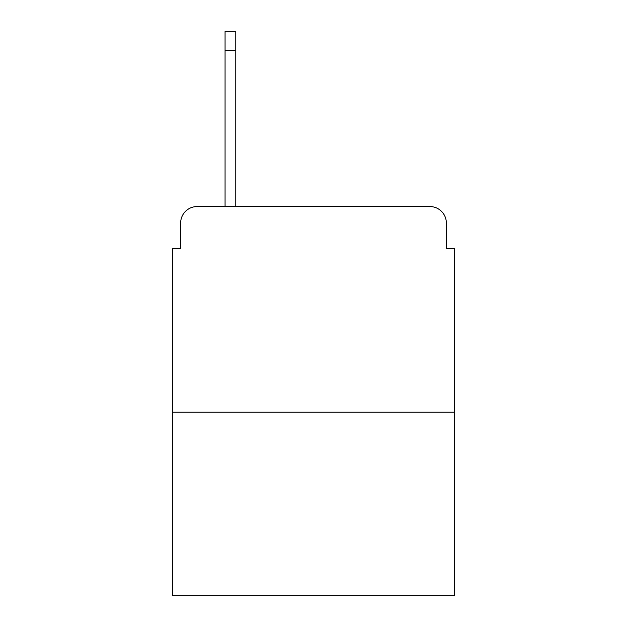 <?xml version="1.0" encoding="UTF-8"?>
<svg xmlns="http://www.w3.org/2000/svg" width="627" height="627" viewBox="0 0 627 627"><rect width="100%" height="100%" fill="white"/><g stroke="black" fill="none" stroke-linecap="round" stroke-linejoin="round"><path stroke-width="0.94" d="M180.654 223.016L180.654 248.511L180.654 223.016A16.451 16.451 0 0 1 197.105 206.565L225.069 206.565L225.069 31.35L235.768 31.35L235.768 50.27L225.069 50.27M454.575 412.213L172.425 412.213L172.425 595.65L454.575 595.65L454.575 248.511L446.346 248.511L446.346 223.016A16.451 16.451 0 0 0 429.895 206.565L197.105 206.565M172.425 412.213L172.425 248.511L180.654 248.511M235.768 50.27L235.768 206.565L249.334 206.565M377.666 206.565L429.895 206.565M446.346 248.511L446.346 223.016"/></g></svg>
